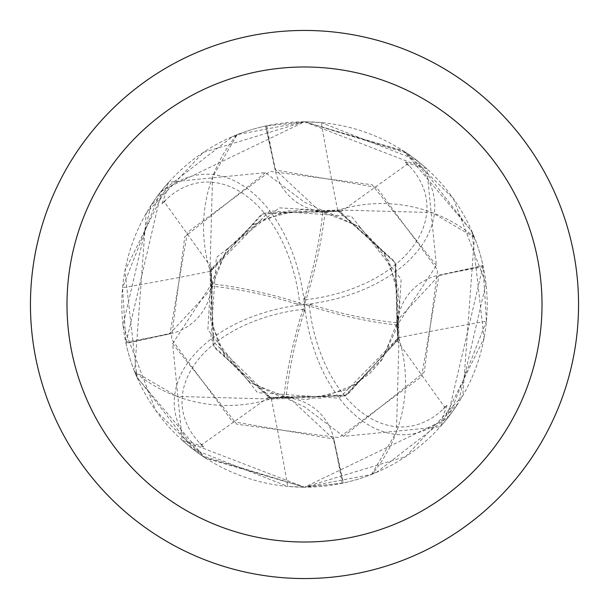 <?xml version="1.0" encoding="UTF-8"?>
<svg xmlns="http://www.w3.org/2000/svg" width="609" height="609" viewBox="0 0 609 609"><rect width="100%" height="100%" fill="white"/><g stroke="black" fill="none" stroke-linecap="round" stroke-linejoin="round"><path stroke-width="0.46" stroke-dasharray="3.04 2.28" d="M474.624 237.898L472.401 232.486L416.335 160.038L321.286 122.576L304.5 121.808A182.692 182.692 0 0 1 487.192 304.5A182.692 182.692 0 0 1 304.5 487.192L343.423 482.998L333.793 438.823A52.526 52.526 0 0 0 271.279 398.697A145.353 145.353 0 0 1 135.845 372.982A24.703 24.703 0 0 0 134.376 371.102A182.692 182.692 0 0 1 126.002 343.423L170.177 333.793A52.526 52.526 0 0 0 210.303 271.279A145.353 145.353 0 0 1 236.018 135.845A24.703 24.703 0 0 0 237.898 134.376A182.692 182.692 0 0 1 265.577 126.002L275.207 170.177A52.526 52.526 0 0 0 337.721 210.303A145.353 145.353 0 0 1 473.155 236.018A24.703 24.703 0 0 0 474.624 237.898A182.692 182.692 0 0 1 482.998 265.577L438.823 275.207A52.526 52.526 0 0 0 398.697 337.721A3093.012 793.39 10 0 1 486.424 321.286L482.998 265.577M398.697 337.721A145.353 145.353 0 0 1 372.982 473.155A24.703 24.703 0 0 0 371.102 474.624A182.692 182.692 0 0 1 343.423 482.998M371.102 474.624L376.514 472.401L448.962 416.335L486.424 321.286M304.5 30.45A274.05 274.05 0 0 1 578.55 304.5A274.05 274.05 0 0 1 304.5 578.55A274.05 274.05 0 0 1 30.45 304.5A274.05 274.05 0 0 1 304.5 30.45M372.982 473.155A3075.496 788.899 10 0 1 376.514 472.401M271.279 398.697A3093.012 793.39 100 0 1 287.714 486.424L304.5 487.192A182.692 182.692 0 0 1 121.808 304.5A182.692 182.692 0 0 1 304.5 121.808L265.577 126.002M135.845 372.982A3075.496 788.899 100 0 1 136.599 376.514L192.665 448.962L287.714 486.424M134.376 371.102L136.599 376.514M210.303 271.279A3093.012 793.39 -170 0 1 122.576 287.714L126.002 343.423M236.018 135.845A3075.496 788.899 -170 0 1 232.486 136.599L160.038 192.665L122.576 287.714M237.898 134.376L232.486 136.599M337.721 210.303A3093.012 793.39 -80 0 1 321.286 122.576M473.155 236.018A3075.496 788.899 -80 0 1 472.401 232.486M325.069 211.673A173.009 55.602 -72 0 1 304.5 304.5A139.956 89.965 -95.9 0 0 441.38 420.446L458.196 403.272L486.005 283.634L453.248 198.435L406.888 153.194L304.5 121.808L404.14 151.352L471.945 231.428L484.056 338.246L440.2 426.833L343.575 436.364L304.5 406.789L283.931 397.327A173.009 55.602 108 0 1 304.5 304.5A139.956 89.965 84.1 0 0 167.62 188.554L150.804 205.728A182.7 182.7 0 0 1 168.8 182.167L265.425 172.636L304.5 202.211L325.069 211.673L322.854 211.247L341.093 211.605L407.086 164.354A173.679 173.679 0 0 1 409.431 166.097A132.069 84.887 -5.9 0 1 304.835 299.788A132.069 84.887 -5.9 0 1 304.02 299.872A166.394 53.478 108 0 0 305.071 296.499A166.394 53.478 108 0 0 322.854 211.247M150.804 205.728L122.995 325.366L155.752 410.565L202.112 455.806L304.5 487.192L371.604 474.419A182.692 182.692 0 0 1 343.21 483.044L304.5 487.192L405.678 456.621L462.81 395.683L474.419 237.396A182.692 182.692 0 0 1 483.044 265.79L447.318 418.459L304.523 487.2L182.167 440.2L172.636 343.575L211.673 283.931A173.009 55.602 -162 0 1 304.5 304.5L304.98 309.128A166.394 53.478 -72 0 0 303.929 312.501A166.394 53.478 -72 0 0 286.146 397.753L267.907 397.395L344.938 395.789L397.616 340.53L395.287 262.905L337.203 210.143L319.055 210.577L275.611 170.056L265.79 125.956L304.5 121.808L237.396 134.581L236.848 135.228L212.549 177.036L209.953 271.736L210.577 289.945L170.056 333.389L125.956 343.21L161.682 190.541L304.477 121.8L426.833 168.8L436.364 265.425L397.327 325.069L397.753 322.854L397.395 341.093L444.646 407.086A173.679 173.679 0 0 1 442.903 409.431A132.069 84.887 84.1 0 1 309.212 304.835A132.069 84.887 84.1 0 1 309.128 304.02A166.394 53.478 -162 0 0 312.501 305.071A166.394 53.478 -162 0 0 397.753 322.854M397.327 325.069A173.009 55.602 18 0 1 304.5 304.5A139.956 89.965 174.1 0 0 420.446 167.62L403.272 150.804L304.5 121.8L203.322 152.379L146.19 213.317L134.581 371.604L177.036 396.451L271.736 399.047L289.945 398.423L333.389 438.944L343.21 483.044M267.93 397.114L267.884 397.73L201.914 444.646A173.679 173.679 0 0 1 199.569 442.903A132.069 84.887 174.1 0 1 304.165 309.212A132.069 84.887 174.1 0 1 304.98 309.128M296.499 303.929A166.394 53.478 18 0 0 211.247 286.146L211.605 267.907L164.354 201.914A173.679 173.679 0 0 1 166.097 199.569A132.069 84.887 -95.9 0 1 299.788 304.165A132.069 84.887 -95.9 0 1 299.872 304.98A166.394 53.478 18 0 0 296.499 303.929L299.788 304.165M283.931 397.327L286.146 397.753M304.02 299.872L304.5 304.5A139.956 89.965 -5.9 0 0 188.554 441.38L205.728 458.196L304.5 487.2L204.86 457.648L137.055 377.572L124.944 270.754L168.8 182.167M341.093 211.605L279.257 207.844L216.332 257.546L210.828 339.183L271.797 398.857M397.395 341.093L401.156 279.257L351.454 216.332L269.817 210.828L210.143 271.797M299.872 304.98L309.128 304.02M164.354 201.914L161.964 203.642L166.097 199.569M161.964 203.642L167.62 188.554M211.27 267.884L213.127 345.493L269.924 398.469L347.351 394.959L399.047 337.264L398.423 319.055L438.944 275.611L483.044 265.79M371.604 474.419L396.451 431.964L399.047 337.264M444.646 407.086L447.036 405.358L442.903 409.431M447.036 405.358L441.38 420.446M397.73 341.116L395.873 263.507L339.076 210.531L261.649 214.041L209.953 271.736M407.086 164.354L405.358 161.964L409.431 166.097M405.358 161.964L420.446 167.62M341.116 211.27L263.507 213.127L210.531 269.924L214.041 347.351L271.736 399.047M211.673 283.931L211.247 286.146M201.914 444.646L203.642 447.036L199.569 442.903M203.642 447.036L188.554 441.38M267.884 397.73L345.493 395.873L398.469 339.076L394.959 261.649L337.264 209.953L337.082 210.508M474.419 237.396L431.964 212.549L337.264 209.953M211.605 267.907L207.844 329.743L257.546 392.668L339.183 398.172L398.857 337.203M403.272 150.804A182.7 182.7 0 0 1 426.833 168.8A182.7 182.7 0 0 0 403.272 150.804M205.728 458.196A182.7 182.7 0 0 1 182.167 440.2M458.196 403.272A182.7 182.7 0 0 1 440.2 426.833A182.7 182.7 0 0 0 458.196 403.272M134.581 371.604A182.692 182.692 0 0 1 125.956 343.21M237.396 134.581A182.692 182.692 0 0 1 265.79 125.956M438.823 275.207A3078.64 789.706 10 0 1 483.272 266.826M333.793 438.823A3078.64 789.706 100 0 1 342.174 483.272M170.177 333.793A3078.64 789.706 -170 0 1 125.728 342.174M275.207 170.177A3078.64 789.706 -80 0 1 266.826 125.728M303.929 312.501L304.165 309.212M305.071 296.499L304.835 299.788M312.501 305.071L309.212 304.835M343.575 436.387L424.237 372.168L437.627 270.031L376.628 187.42L275.611 170.056M436.387 265.425L372.168 184.763L270.031 171.373L187.42 232.372L170.056 333.389M265.425 172.613L184.763 236.832L171.373 338.969L232.372 421.58L333.389 438.944M172.613 343.575L236.832 424.237L338.969 437.627L421.58 376.628L438.944 275.611M319.055 210.554L358.389 226.137L383.959 252.316L398.172 288.118L396.39 328.845L381.676 360.109L369.952 373.431L346.727 389.684L306.624 399.58L281.99 396.824M289.945 398.446L250.611 382.863L225.041 356.684L210.828 320.882L212.61 280.163L227.248 248.997L261.177 219.879L301.326 209.45L327.01 212.176M210.554 289.945L226.137 250.611L252.316 225.041L288.118 210.828L328.837 212.61L360.003 227.248L389.121 261.177L399.55 301.326L396.824 327.01M398.446 319.055L382.863 358.389L356.684 383.959L320.654 398.21L279.455 396.208L249.218 381.904L220.367 348.751L210.189 316.847L212.176 281.99"/><path stroke-width="0.91" d="M304.5 30.45A274.05 274.05 0 0 1 578.55 304.5A274.05 274.05 0 0 1 304.5 578.55A274.05 274.05 0 0 1 30.45 304.5A274.05 274.05 0 0 1 304.5 30.45M304.5 66.99A237.51 237.51 0 0 1 542.01 304.5A237.51 237.51 0 0 1 304.5 542.01A237.51 237.51 0 0 1 66.99 304.5A237.51 237.51 0 0 1 304.5 66.99"/></g></svg>
